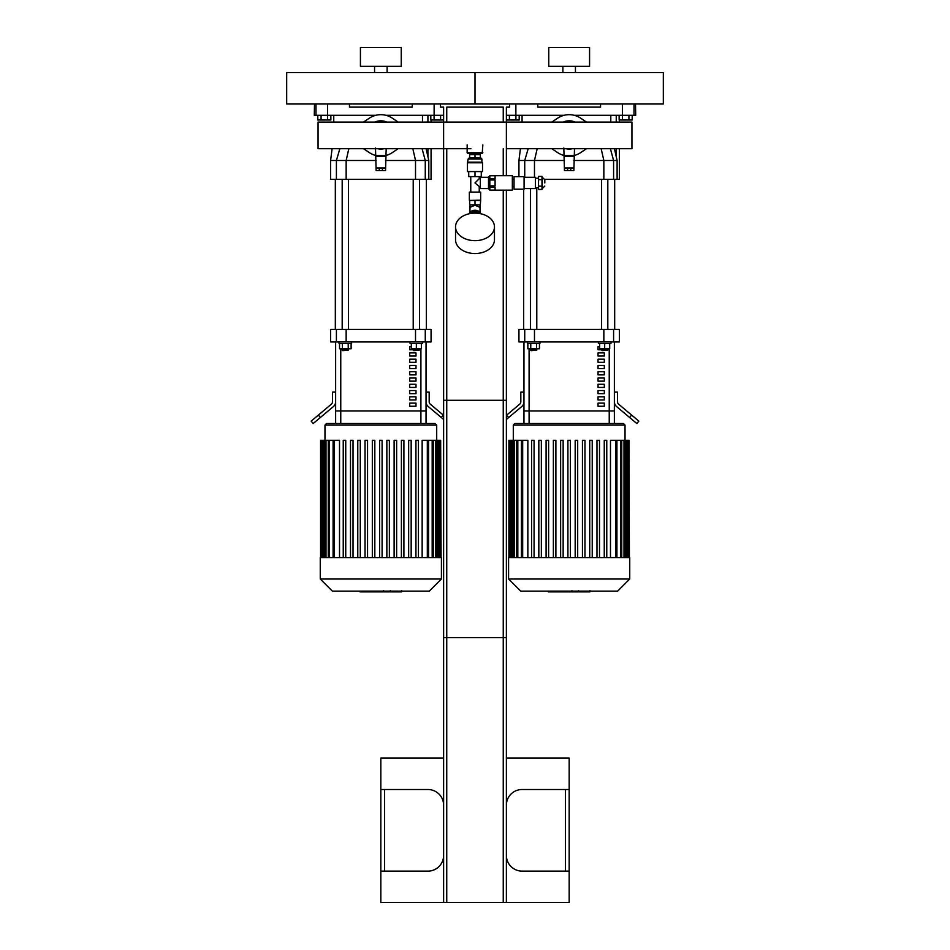 <?xml version="1.0" encoding="UTF-8"?>
<svg xmlns="http://www.w3.org/2000/svg" width="950" height="950" viewBox="0 0 950 950"><rect width="100%" height="100%" fill="white"/><g stroke="black" fill="none" stroke-linecap="round" stroke-linejoin="round"><path stroke-width="1.43" d="M401.244 47.5L360.43 47.5L360.43 66.334L401.244 66.334L401.244 47.5M374.561 66.334L374.561 72.616M286.674 104.001L475 104.001L475 72.616L663.326 72.616L663.326 104.001L475 104.001L475 72.616L286.674 72.616L286.674 104.001M589.57 47.5L548.756 47.5L548.756 66.334L589.57 66.334L589.57 47.5M562.887 66.334L562.887 72.616M315.994 104.001L315.994 115.294L327.548 115.294L327.548 104.001M315.994 115.294L314.296 115.294L314.486 104.001M434.126 104.001L434.126 115.294L443.614 115.294M434.126 115.294L385.902 115.294M375.772 115.294L327.548 115.294L327.596 120.009L321.076 120.009L321.076 115.294M349.446 104.001L349.446 107.136L412.229 107.136L412.229 104.001M506.386 115.294L515.874 115.294L515.874 104.001M635.514 104.001L635.704 115.294L634.006 115.294L634.006 104.001M632.189 115.294L632.189 120.009L622.404 120.009L622.404 115.294L634.006 115.294M622.452 104.001L622.452 115.294L574.227 115.294M564.098 115.294L515.874 115.294M537.771 104.001L537.771 107.136L600.554 107.136L600.554 104.001M431.062 148.699L431.062 179.324L428.794 179.324L428.794 160.491L426.087 148.699M431.062 122.075L431.062 120.009M428.794 179.324L425.267 179.324L425.267 160.491L415.518 160.491L415.518 179.324L425.267 179.324M415.518 179.324L346.156 179.324L346.156 160.491L376.129 160.491M336.407 179.324L330.612 179.324L330.612 160.491L336.407 160.491L336.407 179.324L346.156 179.324M422.477 122.075L422.477 115.294M385.546 160.491L415.518 160.491L412.834 148.699M422.073 148.699L425.267 160.491L428.794 160.491M348.84 148.699L346.156 160.491L336.407 160.491L339.851 148.699M619.388 148.699L619.388 179.324L617.12 179.324L617.12 160.491L614.413 148.699M619.388 122.075L619.388 120.009M617.12 179.324L613.593 179.324L613.593 160.491L603.844 160.491L603.844 179.324L613.593 179.324M603.844 179.324L544.766 179.324M610.803 122.075L610.803 115.294M537.166 148.699L534.482 160.491L564.454 160.491M573.871 160.491L603.844 160.491L601.16 148.699M610.399 148.699L613.593 160.491L617.12 160.491M518.938 176.652L518.938 160.491L524.732 160.491L524.732 177.282M534.482 177.282L534.482 160.491L524.732 160.491L528.176 148.699M413.832 350.645L419.484 350.016L413.214 350.016L413.832 350.645M421.372 343.484L421.372 348.757L411.326 348.757L411.326 343.484M416.349 343.484L416.349 348.757M410.067 341.917L410.067 343.484L422.631 343.484L422.631 341.917M419.484 329.365L419.484 179.324M342.819 350.645L348.46 350.016L342.19 350.016L342.819 350.645M348.46 348.757L348.46 350.016M342.428 343.484L342.428 348.757L351.12 348.757L351.12 343.484M348.223 343.484L348.223 348.757M339.53 343.484L339.53 348.757L342.428 348.757M339.043 341.917L339.043 343.484L351.607 343.484L351.607 341.917M348.46 329.365L348.46 179.324M426.348 179.324L426.348 329.365M602.158 350.645L607.81 350.016L601.54 350.016L602.158 350.645M609.698 343.484L609.698 348.757L599.652 348.757L599.652 343.484M604.675 343.484L604.675 348.757M598.393 341.917L598.393 343.484L610.957 343.484L610.957 341.917M607.81 329.365L607.81 179.324M531.145 350.645L536.786 350.016L530.516 350.016L531.145 350.645M536.786 348.757L536.786 350.016M530.753 343.484L530.753 348.757L539.446 348.757L539.446 343.484M536.548 343.484L536.548 348.757M527.856 343.484L527.856 348.757L530.753 348.757M527.369 341.917L527.369 343.484L539.933 343.484L539.933 341.917M536.786 329.365L536.786 187.637M614.674 179.324L614.674 329.365M426.039 423.522L426.039 410.97L335.635 410.97L335.635 341.917M335.635 423.522L335.635 410.97L335.635 423.522M425.267 329.365L431.062 329.365L431.062 341.917L425.267 341.917L425.267 329.365L415.518 329.365L415.518 341.917L425.267 341.917M336.407 341.917L330.612 341.917L330.612 329.365L336.407 329.365L336.407 341.917L346.156 341.917L346.156 329.365L336.407 329.365M346.156 329.365L415.518 329.365M415.518 341.917L346.156 341.917M318.392 415.067L311.173 421.123L313.191 423.522L320.411 417.466L318.392 415.067L331.384 404.166A3.135 3.135 0 0 0 332.5 401.767L332.5 392.136L335.635 392.136M335.635 401.767A6.282 6.282 0 0 1 333.391 406.576L320.411 417.466M426.039 392.136L429.174 392.136L429.174 401.767A3.135 3.135 0 0 0 430.291 404.166L443.282 415.067L441.263 417.466L428.272 406.576A6.282 6.282 0 0 1 426.039 401.767M441.263 417.466L443.614 419.437M609.235 348.757L609.235 410.97L529.091 410.97L529.091 423.522L609.235 423.522L609.235 410.97L614.365 410.97L614.365 341.917L614.365 423.522L614.365 410.97L523.961 410.97L523.961 341.917M523.961 423.522L523.961 410.97L529.091 410.97L529.091 348.757M613.593 329.365L619.388 329.365L619.388 341.917L613.593 341.917L613.593 329.365L603.844 329.365L603.844 341.917L613.593 341.917M524.732 341.917L518.938 341.917L518.938 329.365L524.732 329.365L524.732 341.917L534.482 341.917L534.482 329.365L524.732 329.365M534.482 329.365L603.844 329.365M603.844 341.917L534.482 341.917M506.386 419.437L508.737 417.466L506.386 415.34M506.718 415.067L519.709 404.166A3.135 3.135 0 0 0 520.826 401.767L520.826 392.136L523.961 392.136M523.961 401.767A6.282 6.282 0 0 1 521.728 406.576L508.737 417.466M614.365 392.136L617.5 392.136L617.5 401.767A3.135 3.135 0 0 0 618.616 404.166L631.607 415.067L629.589 417.466L616.609 406.576A6.282 6.282 0 0 1 614.365 401.767M629.589 417.466L636.809 423.522L638.828 421.123L631.607 415.067M413.214 349.766L409.711 349.766L409.711 346.619L411.326 346.619M415.993 352.901L415.993 356.036L409.711 356.036L409.711 352.901L415.993 352.901M415.993 359.183L415.993 362.318L409.711 362.318L409.711 359.183L415.993 359.183M415.993 365.453L415.993 368.6L409.711 368.6L409.711 365.453L415.993 365.453M415.993 371.735L415.993 374.87L409.711 374.87L409.711 371.735L415.993 371.735M415.993 378.017L415.993 381.152L409.711 381.152L409.711 378.017L415.993 378.017M415.993 384.287L415.993 387.434L409.711 387.434L409.711 384.287L415.993 384.287M415.993 390.569L415.993 393.704L409.711 393.704L409.711 390.569L415.993 390.569M415.993 396.851L415.993 399.986L409.711 399.986L409.711 396.851L415.993 396.851M415.993 403.121L415.993 406.256L409.711 406.256L409.711 403.121L415.993 403.121M426.039 341.917L426.039 410.97L335.635 410.97M601.54 349.766L598.037 349.766L598.037 346.619L599.652 346.619M604.319 352.901L604.319 356.036L598.037 356.036L598.037 352.901L604.319 352.901M604.319 359.183L604.319 362.318L598.037 362.318L598.037 359.183L604.319 359.183M604.319 365.453L604.319 368.6L598.037 368.6L598.037 365.453L604.319 365.453M604.319 371.735L604.319 374.87L598.037 374.87L598.037 371.735L604.319 371.735M604.319 378.017L604.319 381.152L598.037 381.152L598.037 378.017L604.319 378.017M604.319 384.287L604.319 387.434L598.037 387.434L598.037 384.287L604.319 384.287M604.319 390.569L604.319 393.704L598.037 393.704L598.037 390.569L604.319 390.569M604.319 396.851L604.319 399.986L598.037 399.986L598.037 396.851L604.319 396.851M604.319 403.121L604.319 406.256L598.037 406.256L598.037 403.121L604.319 403.121M324.971 440.289L324.971 425.089L326.539 423.522L435.136 423.522L436.703 425.089L324.971 425.089M334.353 557.614L334.353 440.289L339.518 440.289L339.518 557.614M422.156 557.614L422.156 440.289L440.657 440.289L440.657 557.614M379.584 557.614L379.584 440.289L382.09 440.289L382.09 557.614M343.235 557.614L343.235 440.289L345.741 440.289L345.741 557.614M350.503 557.614L350.503 440.289L353.02 440.289L353.02 557.614M357.77 557.614L357.77 440.289L360.287 440.289L360.287 557.614M365.037 557.614L365.037 440.289L367.555 440.289L367.555 557.614M372.317 557.614L372.317 440.289L374.822 440.289L374.822 557.614M386.852 557.614L386.852 440.289L389.358 440.289L389.358 557.614M394.119 557.614L394.119 440.289L396.637 440.289L396.637 557.614M401.387 557.614L401.387 440.289L403.904 440.289L403.904 557.614M408.654 557.614L408.654 440.289L411.172 440.289L411.172 557.614M415.934 557.614L415.934 440.289L418.439 440.289L418.439 557.614M441.097 557.614L440.657 440.289M320.257 557.614L441.418 557.614L441.418 579.013L320.257 579.013L320.257 557.614M334.353 440.289L320.577 440.289L320.577 557.614M320.257 579.013L332.369 591.138L429.305 591.138L441.418 579.013M513.297 440.289L513.297 425.089L514.864 423.522L623.461 423.522L625.029 425.089L513.297 425.089M522.678 557.614L522.678 440.289L527.844 440.289L527.844 557.614M538.828 440.289L538.828 557.614L538.828 440.289L541.346 440.289L541.346 557.614L541.346 440.289M546.096 440.289L546.096 557.614L546.096 440.289L548.613 440.289L548.613 557.614L548.613 440.289M560.643 440.289L560.643 557.614L560.643 440.289L563.148 440.289L563.148 557.614L563.148 440.289M589.712 557.614L589.712 440.289L589.712 557.614M592.23 440.289L592.23 557.614L592.23 440.289L589.712 440.289M596.98 557.614L596.98 440.289L596.98 557.614M599.497 440.289L599.497 557.614L599.497 440.289L596.98 440.289M610.482 557.614L610.482 440.289L628.983 440.289L628.983 557.614M567.91 557.614L567.91 440.289L570.416 440.289L570.416 557.614M531.561 557.614L531.561 440.289L534.066 440.289L534.066 557.614M553.363 557.614L553.363 440.289L555.881 440.289L555.881 557.614M575.178 557.614L575.178 440.289L577.683 440.289L577.683 557.614M582.445 557.614L582.445 440.289L584.962 440.289L584.962 557.614M604.259 557.614L604.259 440.289L606.765 440.289L606.765 557.614M629.422 557.614L628.983 440.289M508.582 557.614L629.743 557.614L629.743 579.013L508.582 579.013L508.582 557.614M522.678 440.289L508.903 440.289L508.903 557.614M508.582 579.013L520.695 591.138L617.631 591.138L629.743 579.013M392.433 118.228L398.145 122.075L392.433 118.228A20.71 20.71 0 0 0 369.241 118.228L363.529 122.075L369.241 118.228M369.241 152.546L363.529 148.699L369.241 152.546A20.71 20.71 0 0 0 375.499 155.408M386.175 155.408A20.71 20.71 0 0 0 392.433 152.546L398.145 148.699L392.433 152.546M375.499 147.986L376.129 170.537L379.264 170.537L379.264 168.34L376.129 168.34M385.546 168.34L382.411 168.34L382.411 170.537L385.546 170.537L386.175 148.699M377.981 148.77L384.026 148.699A13.68 13.68 0 0 1 380.831 149.067L381.473 149.055M380.154 149.055L378.777 148.912M386.757 122.075A14.559 14.559 0 0 0 374.918 122.075M385.926 122.075A14.25 14.25 0 0 0 375.749 122.075M384.026 122.075A13.68 13.68 0 0 0 377.649 122.075M377.649 148.699A13.68 13.68 0 0 0 380.831 149.067M379.549 148.699A13.371 13.371 0 0 0 382.126 148.699M382.126 122.075A13.371 13.371 0 0 0 379.549 122.075M385.546 155.479L376.129 155.479M382.411 170.537L379.264 170.537M382.411 168.34L379.264 168.34M580.759 118.228L586.471 122.075L580.759 118.228A20.71 20.71 0 0 0 557.567 118.228L551.855 122.075L557.567 118.228M557.567 152.546L551.855 148.699L557.567 152.546A20.71 20.71 0 0 0 563.825 155.408M574.501 155.408A20.71 20.71 0 0 0 580.759 152.546L586.471 148.699L580.759 152.546M563.825 147.986L564.454 170.537L567.589 170.537L567.589 168.34L564.454 168.34M573.871 168.34L570.736 168.34L570.736 170.537L573.871 170.537L574.501 148.699M569.798 149.055L569.169 149.067A13.68 13.68 0 0 1 565.974 148.699L571.294 148.901M568.48 149.055L567.114 148.912M575.082 122.075A14.559 14.559 0 0 0 563.243 122.075M574.251 122.075A14.25 14.25 0 0 0 564.074 122.075M569.169 149.067A13.68 13.68 0 0 0 572.351 148.699M572.351 122.075A13.68 13.68 0 0 0 565.974 122.075M567.874 148.699A13.371 13.371 0 0 0 570.451 148.699M570.451 122.075A13.371 13.371 0 0 0 567.874 122.075M573.871 155.479L564.454 155.479M570.736 170.537L567.589 170.537M570.736 168.34L567.589 168.34M506.386 175.714L506.386 122.075L318.06 122.075L318.06 148.699L470.915 148.699L443.614 148.699L443.614 107.136L440.479 107.136L440.479 104.001M506.386 148.699L631.94 148.699L631.94 122.075L443.614 122.075M443.614 805.196A15.699 15.699 0 0 0 427.916 789.509L380.831 789.509L380.831 871.114L427.916 871.114A15.699 15.699 0 0 0 443.614 855.416M506.386 855.416A15.699 15.699 0 0 0 522.084 871.114L569.169 871.114L569.169 789.509L522.084 789.509A15.699 15.699 0 0 0 506.386 805.196M569.169 871.114L569.169 902.5L506.386 902.5L506.386 400.294L443.614 400.294L443.614 902.5L380.831 902.5L380.831 871.114M380.831 789.509L380.831 758.112L443.614 758.112M506.386 758.112L569.169 758.112L569.169 789.509M443.614 902.5L503.251 902.5L503.251 400.294M503.251 902.5L506.386 902.5M446.749 902.5L446.749 400.294M327.596 120.009L330.861 120.009L330.861 115.294M321.076 120.009L317.811 120.009L317.811 115.294M515.921 115.294L515.921 120.009L519.187 120.009L519.187 115.294M515.921 120.009L509.402 120.009L509.402 115.294M509.402 120.009L506.386 120.009M443.614 120.009L440.598 120.009L440.598 115.294M440.598 120.009L434.079 120.009L434.079 115.294M434.079 120.009L430.813 120.009L430.813 115.294M628.924 120.009L628.924 115.294M622.404 120.009L619.139 120.009L619.139 115.294M506.386 190.154L506.386 637.592L443.614 637.592L443.614 148.699M509.521 104.001L509.521 107.136L506.386 107.136L506.386 122.075M503.251 122.075L503.251 107.136L446.749 107.136L446.749 122.075M446.749 148.699L446.749 637.592M503.251 148.699L503.251 175.714M503.251 190.154L503.251 637.592M468.101 159.018L481.899 159.018L480.652 157.759L469.348 157.759L468.101 159.018L467.471 162.783L467.471 171.57L482.529 171.57L482.529 162.783L467.471 162.783M469.668 157.759L469.668 154.624L480.332 154.624L480.332 157.759M475 171.57L475 176.593L468.718 176.593L468.718 171.57M475 176.593L481.282 176.593L481.282 171.57M475 154.624L475 157.759M481.899 159.018L481.899 162.153L468.101 162.153M488.502 188.266L488.502 177.591M480.332 188.587L480.332 177.282L480.332 188.587L488.181 188.587M469.668 200.45L480.652 200.129L480.332 204.844L469.668 204.844L469.668 200.45L475 200.45L475 204.844M469.348 192.102L480.652 192.102L469.348 192.102L469.348 200.129M479.239 176.593L479.239 178.695L475 182.934L480.023 187.174M470.761 176.593L470.761 191.781M469.977 212.42L469.977 207.338L475 205.271L480.023 207.349L480.023 204.844M469.395 213.714A5.652 3.99 0 0 1 475 210.259A5.652 3.99 0 0 1 480.605 213.714M471.449 212.467A5.652 3.99 0 0 1 475 211.589A5.652 3.99 0 0 1 478.551 212.467M475 200.45L480.332 200.45M455.537 226.896L455.537 239.768A19.463 13.763 0 0 0 475 253.531A19.463 13.763 0 0 0 494.463 239.768L494.463 226.896A19.463 13.763 0 0 0 475 213.132A19.463 13.763 0 0 0 455.537 226.896A19.463 13.763 0 0 0 475 240.659A19.463 13.763 0 0 0 494.463 226.896M489.82 190.107L495.093 190.107L495.093 187.162L489.82 187.162L489.82 190.107M489.82 187.162L489.82 185.879L495.093 185.879L495.093 179.989L489.82 179.989L489.82 185.879M489.82 179.989L489.82 178.695L495.093 178.695L495.093 175.75L489.82 175.75L489.82 178.695M544.801 182.934L544.801 179.787L544.801 182.934M538.531 179.669L538.531 186.188L541.987 186.188L541.987 176.403L538.531 176.403L538.531 179.669L541.987 179.669M538.531 186.188L538.531 189.454L541.987 189.454L541.987 186.188M524.091 188.587L535.384 188.587L535.384 177.282L524.091 177.282M524.091 182.934L524.091 176.652L514.045 176.652L514.045 189.204L524.091 189.204L524.091 182.934M489.82 190.154L512.347 190.154L512.347 175.714L489.82 175.714M489.82 188.896L488.502 188.896L488.502 176.973L489.82 176.973M470.606 213.489L470.606 212.467L479.394 212.467L479.394 213.489M482.849 152.736L467.151 152.736L467.78 153.366L482.22 153.366L482.849 144.887M382.981 591.138L382.981 591.886L360.038 591.886L360.038 591.138M363.316 591.886L363.316 591.138M363.838 591.886L363.838 591.138M367.947 591.886L367.947 591.138M370.429 591.886L370.429 591.138M371.509 591.886L371.509 591.138M374.68 591.886L374.68 591.138M401.351 591.886L391.067 591.886M400.864 591.886L400.864 591.138M389.548 591.138L389.548 591.886L383.622 591.886L383.705 591.138M386.377 591.886L386.377 591.138M379.133 591.886L379.133 591.138M571.306 591.138L571.306 591.886L548.364 591.886L548.364 591.138M551.641 591.886L551.641 591.138M552.164 591.886L552.164 591.138M556.273 591.886L556.273 591.138M558.754 591.886L558.754 591.138M559.835 591.886L559.835 591.138M563.018 591.886L563.018 591.138M589.677 591.886L579.393 591.886M589.19 591.886L589.19 591.138M577.873 591.138L577.873 591.886L571.947 591.886L572.031 591.138M574.702 591.886L574.702 591.138M567.459 591.886L567.459 591.138M427.916 115.294L427.916 122.075M427.916 148.699L427.916 156.56M616.241 115.294L616.241 122.075M616.241 148.699L616.241 156.56M420.909 423.522L420.909 348.757M340.765 423.522L340.765 348.757M427.322 557.614L427.322 440.289M432.179 557.614L432.179 440.289M435.67 557.614L435.67 440.289M438.021 557.614L438.021 440.289M439.399 557.614L439.399 440.289M329.496 557.614L329.496 440.289M326.004 557.614L326.004 440.289M323.653 557.614L323.653 440.289M322.276 557.614L322.276 440.289M615.648 557.614L615.648 440.289M620.504 557.614L620.504 440.289M623.996 557.614L623.996 440.289M626.347 557.614L626.347 440.289M627.724 557.614L627.724 440.289M517.821 557.614L517.821 440.289M514.33 557.614L514.33 440.289M511.979 557.614L511.979 440.289M510.601 557.614L510.601 440.289M385.546 167.96L376.129 167.96M385.546 156.227L376.129 156.227M573.871 167.96L564.454 167.96M573.871 156.227L564.454 156.227M384.608 871.114L384.608 789.509M565.393 789.509L565.393 871.114M544.801 179.787L542.296 177.282L542.296 188.587L544.801 186.069M378.884 591.886L378.884 591.138M392.991 591.886L392.991 591.138M390.593 591.886L390.593 591.138M397.219 591.886L397.219 591.138M381.057 591.886L381.057 591.138M567.209 591.886L567.209 591.138M581.317 591.886L581.317 591.138M578.918 591.886L578.918 591.138M585.544 591.886L585.544 591.138M569.383 591.886L569.383 591.138M387.113 66.334L387.113 72.616M575.439 66.334L575.439 72.616M330.612 160.491L332.096 148.699M333.759 122.075L333.759 115.294M518.938 160.491L520.422 148.699M522.084 122.075L522.084 115.294M413.214 348.757L413.214 350.016M419.484 348.757L419.484 350.016M413.214 329.365L413.214 179.324M342.19 348.757L342.19 350.016M342.19 329.365L342.19 179.324M335.326 179.324L335.326 329.365M601.54 348.757L601.54 350.016M607.81 348.757L607.81 350.016M601.54 329.365L601.54 179.324M530.516 348.757L530.516 350.016M530.516 329.365L530.516 188.587M523.652 189.204L523.652 329.365M436.703 440.289L436.703 425.089M428.581 440.289L428.581 557.614M433.438 440.289L433.438 557.614M436.929 440.289L436.929 557.614M439.28 440.289L439.28 557.614M333.094 557.614L333.094 440.289M328.237 557.614L328.237 440.289M324.746 557.614L324.746 440.289M322.394 557.614L322.394 440.289M321.017 557.614L321.017 440.289M625.029 440.289L625.029 425.089M616.906 440.289L616.906 557.614M621.763 440.289L621.763 557.614M625.254 440.289L625.254 557.614M627.606 440.289L627.606 557.614M521.419 557.614L521.419 440.289M516.562 557.614L516.562 440.289M513.071 557.614L513.071 440.289M510.72 557.614L510.72 440.289M509.343 557.614L509.343 440.289M470.915 153.366L470.915 154.624M479.085 153.366L479.085 154.624M481.899 162.153L482.529 162.783M480.332 177.282L488.181 177.282M480.652 192.102L480.652 200.129M479.239 178.695L480.023 178.695M479.239 187.174L479.239 191.781M480.023 212.42L480.023 207.349M469.977 207.349L469.977 204.844M538.531 178.22L535.384 178.22M538.531 187.637L535.384 187.637M514.045 179.17L512.347 179.17M514.045 186.699L512.347 186.699M467.151 152.736L467.151 144.887M401.636 591.886L401.636 590.615M390.296 591.886L390.296 590.615M383.622 591.886L383.622 590.615M589.962 591.886L589.962 590.615M578.621 591.886L578.621 590.615M571.947 591.886L571.947 590.615"/></g></svg>
